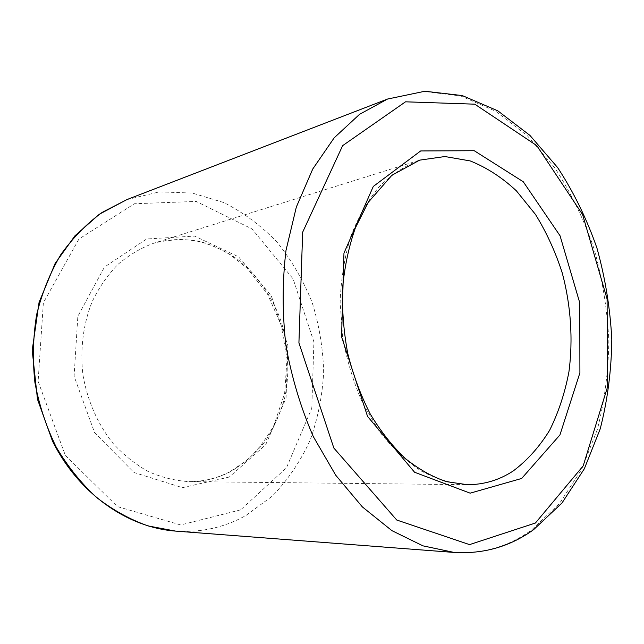 <?xml version="1.0" encoding="UTF-8"?>
<svg xmlns="http://www.w3.org/2000/svg" width="644" height="644" viewBox="0 0 644 644"><rect width="100%" height="100%" fill="white"/><g stroke="black" fill="none" stroke-linecap="round" stroke-linejoin="round"><path stroke-width="0.48" stroke-dasharray="3.22 2.42" d="M387.527 99.047L424.13 91.496L460.79 95.972L495.719 111.267L527.476 135.86L554.959 168.092C570.954 192.757 583.995 219.66 594.066 248.801C602.333 278.731 607.252 309.233 608.838 340.314C608.459 371.258 604.603 401.083 597.27 429.79L581.524 469.573L559.411 503.632L531.445 530.084C508.527 546.676 482.759 554.13 454.133 552.439M467.311 484.691C451.871 483.58 436.471 478.999 421.12 470.965C406.082 460.951 392.18 447.789 379.405 431.48L362.83 403.522C353.62 382.705 346.891 360.608 342.656 337.231L340.145 302.092C341.046 278.828 344.58 256.924 350.747 236.388C358.289 217.092 367.821 200.493 379.34 186.575C391.729 174.46 405.165 165.653 419.63 160.147L153.868 243.174C168.97 239.447 184.103 238.827 199.278 241.307C214.138 245.469 227.984 252.247 240.824 261.657C259.057 277.347 273.008 298.309 281.412 322.177C288.649 346.931 289.832 371.805 284.962 396.801C280.615 412.82 274.086 427.56 265.368 441.019C255.507 453.465 243.955 463.632 230.721 471.529C217.72 478.307 203.778 481.664 188.901 481.607C175.128 480.754 161.572 477.397 148.225 471.537C135.264 464.268 123.415 454.761 112.7 443.016C97.494 423.599 87.6 401.051 83.012 375.372C79.937 349.95 83.092 324.528 91.987 302.052C98.878 287.723 107.484 275.213 117.812 264.515C128.905 255.064 140.923 247.948 153.868 243.174C169.581 238.811 185.319 238.409 201.073 241.967C211.345 244.978 221.174 249.317 230.568 254.976L247.151 268.226L267.502 294.026L281.082 324.906L287.023 358.853L284.648 393.291L273.95 425.241C265.779 439.731 256.747 451.436 246.853 460.339L230.037 471.658C217.245 478.347 203.528 481.664 188.901 481.607L467.311 484.691M229.264 477.035L182.469 487.669L134 472.495L94.596 432.696L74.108 376.241L77.844 316.333L104.425 267.123L146.631 238.988L194.52 236.082L238.546 256.811L271.277 295.789L287.908 345.651L286.049 398.169L265.658 444.771L229.264 477.035M240.663 509.847L180.682 524.957L117.458 506.619L65.334 455.372L38.117 381.393L43.373 302.777L78.93 239.037L134.395 203.746L196.187 201.427L252.046 228.958L293.101 278.876L313.91 341.932L311.785 408.288L286.5 467.737L240.663 509.847M126.86 199.608L159.438 191.88L192.298 193.063L223.79 202.554C243.674 212.633 261.536 225.964 277.379 242.555C291.788 260.619 303.388 280.623 312.179 302.559C319.215 325.196 323.038 348.38 323.658 372.103C322.403 395.746 317.886 418.487 310.102 440.327C300.498 461.257 287.973 479.796 272.509 495.952L245.96 515.466C224.45 527.525 200.984 532.733 175.562 531.099"/><path stroke-width="0.97" d="M521.656 478.46L470.16 493.167L414.599 472.269L367.547 416.41L341.57 336.764L343.96 253.116L373.287 186.454L420.669 150.946L474.226 150.712L523.274 181.769L560.063 235.793L579.777 302.905L579.906 372.82L559.934 434.95L521.656 478.46M535.397 523.033L469.548 544.615L396.736 520.022L333.842 448.039L298.921 342.833L302.672 232.17L342.64 145.649L405.519 101.816L474.781 104.175L536.798 145.616L582.611 214.629L607.091 299.017L607.566 386.851L583.182 465.91L535.397 523.033M454.133 552.439L422.939 545.846L391.914 530.648L362.371 506.917L335.725 475.216L313.33 436.624C300.861 407.982 291.724 377.626 285.928 345.562C282.257 313.185 282.281 281.484 285.984 250.468L296.329 207.07L312.734 169.042L334.196 137.816L359.545 114.334L387.527 99.047L424.903 91.247L462.295 95.578L497.788 110.816L529.915 135.377L557.632 167.561C573.724 192.178 586.837 219.032 596.956 248.117C605.255 277.991 610.206 308.444 611.8 339.485C611.43 370.397 607.566 400.214 600.2 428.936L584.333 468.784L561.979 503.004L533.578 529.682C510.064 546.587 483.58 554.178 454.133 552.439L175.562 531.099L148.168 525.947C130.016 519.539 112.789 510.016 96.471 497.385C81.007 483.081 67.58 466.312 56.197 447.089C46.255 426.755 39.155 405.205 34.905 382.439C32.433 359.416 33.029 336.74 36.7 314.401C42.077 292.714 50.119 272.798 60.81 254.646C72.804 237.853 86.57 223.782 102.106 212.423L126.86 199.608L387.527 99.047M513.179 470.989C499.205 480.142 483.918 484.707 467.311 484.691L446.525 481.672C432.454 476.93 418.713 469.21 405.309 458.512C392.341 446.147 380.62 431.255 370.155 413.826C360.664 395.183 353.202 375.09 347.768 353.564C343.663 331.604 341.94 309.667 342.608 287.771C344.653 266.342 348.903 246.394 355.359 227.928L368.231 202.337L391.874 175.281L419.63 160.147L444.915 156.532L470.225 160.928C486.727 167.553 502.127 177.527 516.399 190.849L535.462 214.42C546.531 232.387 555.474 251.941 562.293 273.088C570.882 305.465 573.2 339.444 568.934 371.813C564.917 392.945 558.485 412.434 549.638 430.273C539.479 446.799 527.331 460.371 513.179 470.989M175.562 531.099C127.464 527.516 78.616 493.698 52.43 440.955L37.489 399.304L32.2 350.32L39.059 302.455L55.11 263.493L74.978 235.776L99.345 214.243L126.86 199.608"/></g></svg>
